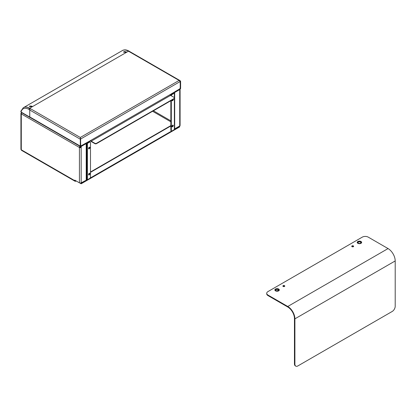 <?xml version="1.0" encoding="UTF-8"?>
<svg xmlns="http://www.w3.org/2000/svg" width="416" height="416" viewBox="0 0 416 416"><rect width="100%" height="100%" fill="white"/><g stroke="black" fill="none" stroke-linecap="round" stroke-linejoin="round"><path stroke-width="0.62" d="M173.233 99.346A0.952 0.551 -60 0 1 172.583 100.703A0.952 0.551 -60 0 1 172.104 100.75A0.952 0.551 -60 0 1 171.928 100.1M172.011 100.667A0.952 0.551 120 0 0 172.37 100.578L172.37 100.578A0.952 0.551 120 0 0 173.046 99.455M172.011 126.734A0.952 0.551 120 0 0 172.37 126.646L172.37 126.646A0.952 0.551 120 0 0 173.046 125.481A0.952 0.551 120 0 0 172.942 125.122M172.583 125.211A0.952 0.551 -60 0 1 173.056 125.164A0.952 0.551 -60 0 1 173.202 125.928A0.952 0.551 -60 0 1 172.583 126.766A0.952 0.551 -60 0 1 172.104 126.812A0.952 0.551 -60 0 1 171.959 126.053A0.952 0.551 -60 0 1 172.583 125.211M173.035 125.356A1.29 0.744 -60 0 1 172.26 126.698M173.004 99.476A1.29 0.744 -60 0 1 172.26 100.63M88.644 148.798A0.952 0.551 120 0 0 89.003 148.71L89.003 148.71A0.952 0.551 120 0 0 89.674 147.545A0.952 0.551 120 0 0 89.57 147.191M89.211 148.834A0.952 0.551 120 0 0 89.835 147.992A0.952 0.551 120 0 0 89.69 147.228A0.952 0.551 120 0 0 89.211 147.28A0.952 0.551 120 0 0 88.592 148.117A0.952 0.551 120 0 0 88.738 148.881A0.952 0.551 120 0 0 89.211 148.834M89.211 174.897A0.952 0.551 120 0 0 89.835 174.06A0.952 0.551 120 0 0 89.69 173.295A0.952 0.551 120 0 0 89.211 173.342A0.952 0.551 120 0 0 88.592 174.184A0.952 0.551 120 0 0 88.738 174.949A0.952 0.551 120 0 0 89.211 174.897M88.644 174.866A0.952 0.551 120 0 0 89.003 174.777L89.003 174.777A0.952 0.551 120 0 0 89.674 173.612A0.952 0.551 120 0 0 89.57 173.254M88.894 174.829A1.29 0.744 120 0 0 89.669 173.488M88.894 148.767A1.29 0.744 120 0 0 89.669 147.42M75.566 180.617L75.629 180.648A0.593 0.343 -60 0 1 75.208 180.409L75.566 180.617M75.629 180.648L75.629 181.168A1.227 0.707 -60 0 1 75.015 181.23L21.544 150.358A1.227 0.707 -60 0 1 21.289 149.796L21.289 149.796A1.227 0.707 180 0 1 20.93 149.297L20.93 113.412A1.227 0.707 0 0 0 21.289 113.911A1.227 0.707 -60 0 1 21.762 112.741M84.495 143.868L84.796 144.388L86.819 143.53L86.819 179.899L81.167 182.848A1.227 0.707 180 0 1 79.43 182.848L74.76 180.149L74.76 180.669L21.289 149.796L21.289 113.911L79.43 147.477A1.227 0.707 -60 0 1 79.945 146.266M75.015 181.23A1.227 0.707 -60 0 1 74.76 180.669M170.856 125.668L90.485 172.073M179.369 126.152L179.728 126.875L81.167 183.778L79.804 182.993M76.263 181.017L75.988 181.173A0.848 0.489 60 0 1 75.629 181.163M87.017 179.884L81.167 183.264L81.167 183.778M81.167 183.264L80.73 183.009M174.621 128.939L179.728 125.944A1.227 0.707 0 0 0 180.086 125.44L180.086 90.074A1.227 0.707 0 0 0 179.733 89.575L179.728 90.579A1.227 0.707 0 0 0 180.086 90.074M171.309 100.459L171.309 130.458A1.061 0.614 120 0 0 171.527 130.941A1.061 0.614 120 0 0 172.058 130.889L174.377 129.553A0.848 0.489 0 0 0 174.621 129.204L174.621 92.836A0.848 0.489 180 0 1 174.377 93.184L172.058 94.52A1.061 0.614 120 0 0 171.309 95.81M89.736 178.417L87.417 179.754L87.417 143.385L89.736 142.048A1.061 0.614 -60 0 1 90.267 141.996A1.061 0.614 -60 0 1 90.485 142.48L90.485 177.122A1.061 0.614 -60 0 1 89.736 178.417M86.819 179.899A0.848 0.489 0 0 0 87.417 179.754M81.167 182.848L81.167 147.477L80.72 147.222A0.593 0.343 180 0 1 79.882 147.222A0.593 0.343 -60 0 1 80.298 146.494L80.657 146.645M179.728 126.36L174.6 129.319M171.704 130.993L90.09 178.11M172.058 94.52L171.605 94.26L173.987 92.57A0.848 0.489 180 0 1 174.236 92.227L175.656 91.406M171.605 94.26A1.061 0.614 120 0 0 170.856 95.55M170.856 100.714L170.856 130.198A1.061 0.614 120 0 0 171.08 130.681L171.527 130.941M174.621 92.836L174.684 92.487L179.852 89.508A1.061 0.614 -60 0 0 180.601 88.213L180.601 81.297L179.993 81.104M80.72 147.222L80.72 146.65M84.64 143.952L85.758 143.307A0.848 0.489 180 0 1 86.362 143.161L89.289 141.788A1.061 0.614 -60 0 1 89.814 141.736L90.267 141.996M81.167 146.484L81.167 147.477A1.227 0.707 180 0 1 79.43 147.477L79.43 182.848M79.882 147.222L79.43 147.477M21.544 113.053L21.289 112.908A1.227 0.707 0 0 0 20.93 113.412M175.594 91.369L174.996 91.785M87.417 143.385A0.848 0.489 180 0 1 86.819 143.53M84.88 143.816L84.578 143.92M21.289 112.908L21.289 112.466M32.022 106.376L29.874 106.35L29.52 106.662M29.796 105.971L32.048 106.2L31.668 106.74L29.416 106.48L29.796 105.971M126.209 52L124.062 51.969L123.708 52.281M123.989 51.594L126.235 51.818L125.856 52.359L123.604 52.104L123.989 51.594M80.392 138.804L80.304 137.472L80.694 138.98L180.211 81.52L179.104 80.434L180.008 80.595L129.834 51.631A1.061 0.614 120 0 0 129.303 51.683L128.466 51.199A12.277 7.088 -120 0 0 122.325 50.591L23.977 107.37M24.731 107.167A12.277 7.088 60 0 1 29.666 108.238L30.503 108.722A1.061 0.614 120 0 0 29.754 110.016L29.754 116.932A1.061 0.614 120 0 0 29.973 117.416L80.522 146.604A1.061 0.614 -60 0 1 80.304 146.115L80.304 139.204L29.754 110.016M180.008 80.595L180.601 81.297M180.211 81.52L180.211 87.745A1.061 0.614 -60 0 1 179.462 89.04L170.123 94.609A0.634 0.369 -120 0 0 170.57 95.384L91.234 141.19A0.634 0.369 60 0 1 90.782 140.416L81.442 145.631A1.061 0.614 -60 0 1 80.912 145.683A1.061 0.614 -60 0 1 80.694 145.2L80.522 138.882M80.304 137.79L80.304 137.472L179.104 80.434L129.303 51.683M175.51 91.322L176.108 91.671L176.108 91.322L179.852 89.164A0.634 0.369 120 0 0 180.3 88.384L180.159 81.39M90.496 140.405A1.061 0.614 -120 0 0 91.234 141.539L94.947 143.681A1.061 0.614 0 0 0 96.444 143.681L96.444 143.333L174.283 98.394A1.061 0.614 0 0 0 174.595 97.963A1.061 0.614 0 0 0 174.283 97.526L170.57 95.384M91.234 141.19L94.947 143.333A1.061 0.614 0 0 0 96.444 143.333M84.796 144.388L81.052 146.552A1.061 0.614 -60 0 1 80.522 146.604M84.796 144.045L81.052 146.203A0.634 0.369 -60 0 1 80.735 146.234A0.634 0.369 -60 0 1 80.605 145.943L80.605 139.032M176.108 91.322L175.812 91.151M174.283 98.394L174.283 98.738A1.061 0.614 0 0 0 174.595 98.306A1.061 0.614 0 0 0 174.548 98.134M174.283 98.738L96.444 143.681M121.982 50.788A12.277 7.088 60 0 1 122.387 50.518A12.277 7.088 60 0 1 128.528 51.126L129.371 51.646M129.371 51.615A0.848 0.489 -60 0 1 129.792 51.574A0.848 0.489 -60 0 1 129.886 51.662M29.489 108.274A12.277 7.088 -120 0 0 23.348 107.666L20.831 111.28A0.848 0.593 14.1 0 0 21.055 111.831C22.292 108.16 24.903 107.318 28.891 109.309A0.848 0.489 -60 0 1 29.489 108.274L30.332 108.846M30.087 117.484A0.848 0.489 -60 0 1 29.905 117.447A0.848 0.489 -60 0 1 29.734 117.057L29.734 109.798A0.848 0.489 -60 0 1 30.332 108.758M275.517 290.852A2.22 1.284 180 0 1 274.867 289.947A2.22 1.284 180 0 1 276.24 288.761A2.22 1.284 180 0 1 278.663 289.037A2.22 1.284 180 0 1 279.313 289.947A2.22 1.284 180 0 1 277.94 291.132A2.22 1.284 180 0 1 275.517 290.852M357.848 243.318A2.22 1.284 180 0 1 357.198 242.414A2.22 1.284 180 0 1 358.571 241.228A2.22 1.284 180 0 1 360.994 241.504A2.22 1.284 180 0 1 361.644 242.414A2.22 1.284 180 0 1 360.272 243.599A2.22 1.284 180 0 1 357.848 243.318M352.014 246.688A0.952 0.551 180 0 1 351.733 246.298A0.952 0.551 180 0 1 352.321 245.794A0.952 0.551 180 0 1 353.361 245.913A0.952 0.551 180 0 1 353.636 246.298A0.952 0.551 180 0 1 353.049 246.808A0.952 0.551 180 0 1 352.014 246.688M351.848 246.558A0.952 0.551 180 0 1 353.361 246.428A0.952 0.551 180 0 1 353.527 246.558M283.15 286.447A0.952 0.551 180 0 1 282.875 286.057A0.952 0.551 180 0 1 283.462 285.548A0.952 0.551 180 0 1 284.497 285.667A0.952 0.551 180 0 1 284.778 286.057A0.952 0.551 180 0 1 284.19 286.567A0.952 0.551 180 0 1 283.15 286.447M282.984 286.317A0.952 0.551 180 0 1 284.497 286.187A0.952 0.551 180 0 1 284.669 286.317M266.718 293.316L266.718 293.836A4.233 2.444 0 0 0 267.956 295.563L287.763 306.998A9.464 5.465 60 0 1 294.455 318.588L294.455 363.927A4.233 2.444 120 0 0 295.329 365.867L295.781 366.127A4.233 2.444 -60 0 1 294.902 364.187L294.902 318.848A10.098 5.829 -120 0 0 287.763 306.478L267.956 295.043A4.233 2.444 180 0 1 266.718 293.316A4.233 2.444 180 0 1 267.956 291.59L362.268 237.141A4.233 2.444 180 0 1 368.254 237.141L388.06 248.576A10.098 5.829 60 0 1 395.2 260.941L395.2 306.28A4.233 2.444 -60 0 1 392.205 311.464L297.898 365.914A4.233 2.444 -60 0 1 295.781 366.127M361.624 242.585L361.624 242.59A2.2 1.269 0 0 0 361.624 242.585A2.2 1.269 0 0 0 360.282 241.415A2.2 1.269 0 0 0 357.89 241.675A2.2 1.269 0 0 0 357.219 242.585A2.2 1.269 0 0 0 357.219 242.59L357.219 242.59M279.292 290.118L279.292 290.124A2.2 1.269 0 0 0 279.292 290.118A2.2 1.269 0 0 0 277.68 288.896A2.2 1.269 0 0 0 274.888 290.118A2.2 1.269 0 0 0 274.888 290.124L274.888 290.118M152.578 111.27L170.856 121.826M170.856 125.596L90.485 172M153.416 110.786L170.856 120.858M90.485 172.359L170.856 125.954M174.377 129.553L174.377 98.68M174.377 97.588L174.377 93.184M179.728 90.579L179.728 125.944M174.684 128.856L174.684 92.487M86.211 143.567L86.211 179.936M171.309 130.458L170.856 130.198M89.289 141.788L89.736 142.048M86.362 143.53L86.362 179.899M128.466 51.199L29.666 108.238M30.503 108.722L80.304 137.472M170.123 94.609L90.782 140.416M29.754 116.932L80.304 146.115M94.947 143.333L94.947 143.681M179.852 89.164L179.551 88.988M80.605 145.943L81.052 146.203M122.387 50.518C124.332 49.504 126.521 49.696 128.95 51.085A0.848 0.489 120 0 0 128.528 51.126M29.734 117.057L21.195 112.133A0.848 0.489 120 0 0 21.372 112.518L29.905 117.447M21.195 112.133L21.055 111.831M28.891 109.309L29.734 109.798M294.902 364.187L294.455 363.927M267.956 295.563L267.956 295.043M395.2 260.941L294.902 318.848M388.06 248.576L287.763 306.478M358.368 243.235A1.44 0.832 180 0 1 357.984 242.668A1.44 0.832 180 0 1 358.42 242.076A1.44 0.832 180 0 1 359.98 241.904A1.44 0.832 180 0 1 360.864 242.668A1.44 0.832 180 0 1 360.5 243.225C362.201 242.715 359.278 240.978 358.348 241.946C356.647 242.455 359.564 244.192 360.5 243.225M276.037 290.774A1.44 0.832 180 0 1 275.652 290.207A1.44 0.832 180 0 1 277.477 289.406A1.44 0.832 180 0 1 278.528 290.207A1.44 0.832 180 0 1 278.143 290.774M277.503 289.26C275.46 289.546 275.184 290.118 276.676 290.976C278.72 290.69 278.996 290.118 277.503 289.26M80.616 145.512L80.912 145.683M174.595 98.306L174.595 97.963M128.95 51.085L129.792 51.574M20.831 111.28L21.372 112.518M357.984 242.668C358.327 243.433 359.148 243.615 360.448 243.22L360.864 242.668M275.652 290.207C275.408 290.352 275.756 290.602 276.692 290.961L278.528 290.207"/></g></svg>
